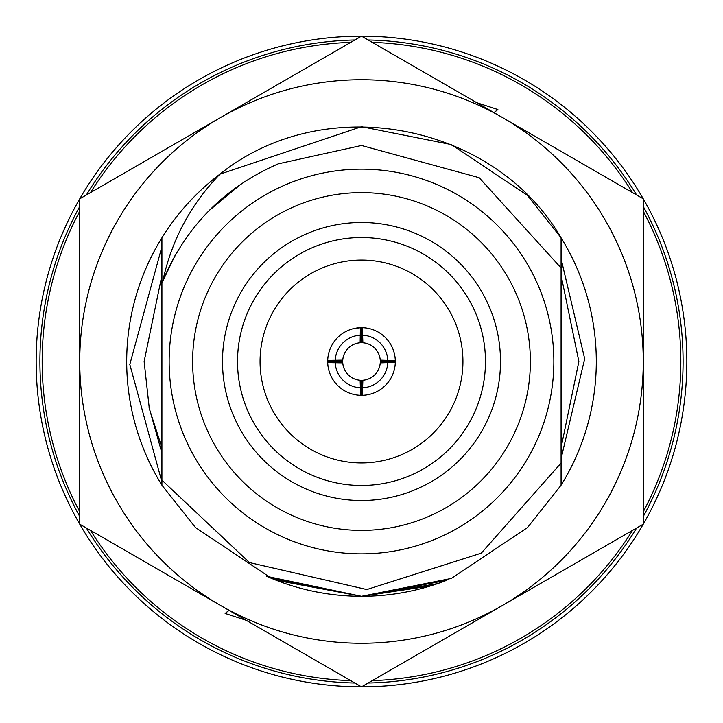 <?xml version="1.0" encoding="UTF-8"?>
<svg xmlns="http://www.w3.org/2000/svg" width="723" height="723" viewBox="0 0 723 723"><rect width="100%" height="100%" fill="white"/><g stroke="black" fill="none" stroke-linecap="round" stroke-linejoin="round"><path stroke-width="1.08" d="M446.453 580.397A234.803 234.803 0 0 1 266.787 576.348L361.5 596.303L446.453 580.397L361.5 596.303L266.787 576.348L361.5 596.303L446.453 580.397L361.5 596.303L266.787 576.348L361.5 596.303L446.453 580.397L361.5 596.303L266.787 576.348L361.5 596.303L446.453 580.397L361.5 596.303L266.787 576.348L361.5 596.303L446.453 580.397L361.5 596.303L266.787 576.348L361.5 596.303L446.453 580.397L435.743 584.256M276.24 580.271L361.5 596.303L430.366 585.973A234.803 234.803 0 0 1 266.787 576.348L361.5 596.303L437.56 583.642M220.623 605.513A281.762 281.762 0 0 0 643.262 361.5A281.762 281.762 0 0 0 220.623 117.488A281.762 281.762 0 0 0 220.623 605.513L79.738 524.175L79.738 198.825L361.5 36.15L643.262 198.825L643.262 524.175L361.5 686.85L220.623 605.513M161.916 440.009L161.916 485.187L161.916 440.009L161.916 485.187L195.472 527.528L271.649 578.427L361.5 596.303L451.351 578.427L527.528 527.528L561.084 485.187A234.803 234.803 0 0 0 561.084 237.813L561.084 267.998L561.084 258.789L584.681 358.744L561.084 458.581L561.084 440.009L561.084 485.187L527.528 527.528L451.351 578.427L361.5 596.303L271.649 578.427L195.472 527.528L161.916 485.187A234.803 234.803 0 0 1 161.916 237.813L161.916 282.991L174.876 255.834M161.916 452.978L148.956 407.049M578.87 361.5L561.084 447.627L561.084 440.009L561.084 485.187L527.528 527.528L451.351 578.427L361.5 596.303L271.649 578.427L195.472 527.528L161.916 485.187L195.472 527.528L271.649 578.427L361.5 596.303L451.351 578.427L527.528 527.528L561.084 485.187L561.084 440.009L561.084 485.187L527.528 527.528L451.351 578.427L361.5 596.303L271.649 578.427L195.472 527.528L161.916 485.187L195.472 527.528L271.649 578.427L361.5 596.303L451.351 578.427L527.528 527.528L561.084 485.187L561.084 440.009L561.084 485.187L527.528 527.528L451.351 578.427L361.5 596.303L271.649 578.427L195.472 527.528L161.916 485.187L195.472 527.528L271.649 578.427L361.5 596.303L451.351 578.427L527.528 527.528L561.084 485.187L561.084 440.009L561.084 485.187L527.528 527.528L451.351 578.427L361.5 596.303L271.649 578.427L195.472 527.528L161.916 485.187M149.327 408.766L144.13 361.5L161.916 275.373L161.916 282.991L162.892 280.56C186.037 226.236 224.501 187.32 278.292 163.832L361.5 145.486L479.195 177.722L561.084 267.998L561.084 246.769L561.084 463.054L481.292 553.149L366.814 589.543L249.462 562.566L161.916 480.153L161.916 237.813L161.916 447.627L149.327 408.766M561.084 275.373L578.87 361.5L561.084 447.627L561.084 440.009L561.084 485.187M161.916 282.991L161.916 237.813L161.916 282.991L161.916 237.813L161.916 282.991L161.916 237.813L161.916 282.991L161.916 246.679L129.815 364.464L161.916 482.033M246.263 620.316L225.124 613.447L229.101 610.221M476.737 102.684L497.876 109.553L493.899 112.779M372.237 680.65A319.331 319.331 0 0 0 632.517 530.375M643.262 511.776A319.331 319.331 0 0 0 643.262 211.224M632.517 192.625A319.331 319.331 0 0 0 372.237 42.35M350.763 42.35A319.331 319.331 0 0 0 90.483 192.625M79.738 211.224A319.331 319.331 0 0 0 79.738 511.776M90.483 530.375A319.331 319.331 0 0 0 350.763 680.65M493.954 112.616L497.876 109.553M229.046 610.384L225.124 613.447M361.5 500.506A139.006 139.006 0 0 1 241.121 292.002A139.006 139.006 0 0 1 481.88 292.002A139.006 139.006 0 0 1 361.5 500.506M361.5 485.476A123.976 123.976 0 0 0 468.865 299.512A123.976 123.976 0 0 0 254.135 299.512A123.976 123.976 0 0 0 361.5 485.476M361.5 462.937A101.437 101.437 0 0 0 449.345 310.782A101.437 101.437 0 0 0 273.656 310.782A101.437 101.437 0 0 0 361.5 462.937M380.235 360.126L387.772 360.37A26.299 26.299 0 0 0 362.63 335.228L362.874 342.765A18.78 18.78 0 0 1 380.235 360.126M360.126 342.765L360.37 327.709A33.809 33.809 0 0 0 327.709 360.37L342.765 360.126A18.78 18.78 0 0 1 360.126 342.765M335.228 360.37A26.299 26.299 0 0 1 360.37 335.228M360.37 387.772L360.126 380.235A18.78 18.78 0 0 1 342.765 362.874L327.709 362.63A33.809 33.809 0 0 0 360.37 395.291L360.37 387.772A26.299 26.299 0 0 1 335.228 362.63M362.874 380.235A18.78 18.78 0 0 0 380.235 362.874L387.772 362.63A26.299 26.299 0 0 1 362.63 387.772L362.874 380.235M360.37 395.291A33.809 33.809 0 0 0 395.291 362.63L387.772 362.63M362.63 395.291L362.63 387.772M395.309 361.5L380.28 361.5M395.291 362.63A33.809 33.809 0 0 0 395.291 360.37L387.772 360.37M395.291 360.37A33.809 33.809 0 0 0 360.37 327.709M362.63 335.228L362.63 327.709M361.5 342.72L361.5 327.691L355.228 328.278M342.72 361.5L327.691 361.5M361.5 395.309L361.5 380.28M327.709 360.37A33.809 33.809 0 0 0 327.709 362.63M354.857 39.982A321.581 321.581 0 0 0 86.38 194.993M79.738 206.498A321.581 321.581 0 0 0 79.738 516.502M86.38 528.007A321.581 321.581 0 0 0 354.857 683.018M368.143 683.018A321.581 321.581 0 0 0 636.62 528.007M643.262 516.502A321.581 321.581 0 0 0 643.262 206.498M636.62 194.993A321.581 321.581 0 0 0 368.143 39.982M361.518 36.159A325.341 325.341 0 0 1 643.262 524.157A325.341 325.341 0 0 1 79.756 524.184A325.341 325.341 0 0 1 361.482 36.159M361.5 169.155A192.345 192.345 0 0 1 528.079 457.677A192.345 192.345 0 0 1 194.921 457.677A192.345 192.345 0 0 1 361.5 169.155A192.345 192.345 0 0 1 528.079 457.677A192.345 192.345 0 0 1 194.921 457.677A192.345 192.345 0 0 1 361.5 169.155M209.29 210.411L241.274 183.904M161.916 237.813A234.803 234.803 0 0 1 219.946 174.162C324.979 89.788 494.586 123.317 561.084 237.813L527.528 195.472L451.351 144.573L361.5 126.697L219.946 174.162C190.863 204.257 171.848 239.729 162.892 280.56M161.916 449.119L161.916 476.231L161.916 449.119M561.084 447.627L561.084 282.991M361.5 192.634A168.866 168.866 0 0 1 507.745 445.937A168.866 168.866 0 0 1 215.255 445.937A168.866 168.866 0 0 1 361.5 192.634"/></g></svg>
